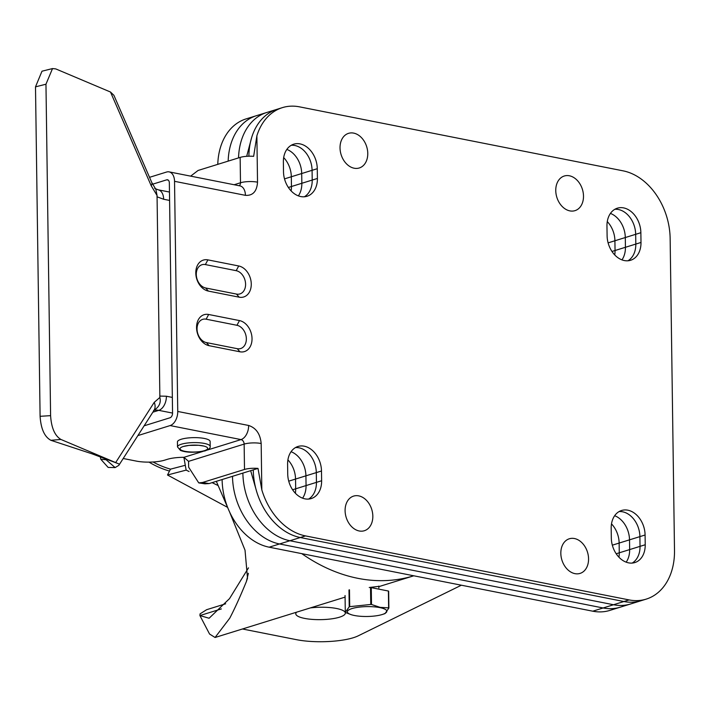 <?xml version="1.0" encoding="UTF-8"?>
<svg xmlns="http://www.w3.org/2000/svg" width="710" height="710" viewBox="0 0 710 710"><rect width="100%" height="100%" fill="white"/><g stroke="black" fill="none" stroke-linecap="round" stroke-linejoin="round"><path stroke-width="1.06" d="M288.739 481.167L295.537 479.055A22.161 16.366 -107.2 0 0 287.905 459.885A22.161 16.366 -107.2 0 1 295.537 479.055L295.68 488.808A22.161 16.366 -107.2 0 1 295.36 493.219A22.161 16.366 -107.2 0 0 295.68 488.808L295.537 479.055L305.921 475.833L306.054 485.587A22.161 16.366 -107.2 0 1 302.593 498.172A22.161 16.366 -107.2 0 0 306.054 485.587L292.609 489.767M616.2 553.764L619.271 552.815A22.161 16.366 -107.2 0 1 618.96 557.226A22.161 16.366 -107.2 0 0 619.271 552.815L629.655 549.593L629.513 539.84L629.655 549.593A22.161 16.366 -107.2 0 1 626.184 562.169A22.161 16.366 -107.2 0 0 629.655 549.593L640.029 546.363A22.161 16.366 -107.2 0 1 632.157 563.083A22.161 16.366 -107.2 0 0 640.029 546.363L645.221 544.756A22.161 16.366 -107.2 0 1 634.846 562.568A22.161 16.366 -107.2 0 1 628.572 562.852A22.161 16.366 -107.2 0 1 611.319 538.047L611.186 528.302A22.161 16.366 -107.2 0 1 621.561 510.49A22.161 16.366 -107.2 0 1 645.088 535.003L639.896 536.618L640.029 546.363L639.896 536.618A22.161 16.366 -107.2 0 0 622.643 511.812A22.161 16.366 -107.2 0 0 619.058 511.582A22.161 16.366 -107.2 0 1 639.896 536.618L619.138 543.061L619.271 552.815L619.138 543.061L612.331 545.173M611.496 523.882A22.161 16.366 -107.2 0 1 619.138 543.061A22.161 16.366 -107.2 0 0 611.496 523.882M611.984 251.464L615.046 250.515L614.913 240.761A22.161 16.366 -107.2 0 0 607.281 221.591A22.161 16.366 -107.2 0 1 614.913 240.761L615.046 250.515A22.161 16.366 -107.2 0 1 614.736 254.925A22.161 16.366 -107.2 0 0 615.046 250.515L625.43 247.293A22.161 16.366 -107.2 0 1 621.96 259.878A22.161 16.366 -107.2 0 0 625.43 247.293L635.814 244.071A22.161 16.366 -107.2 0 1 627.933 260.783A22.161 16.366 -107.2 0 0 635.814 244.071L640.997 242.456A22.161 16.366 -107.2 0 1 630.622 260.268A22.161 16.366 -107.2 0 1 607.103 235.755L606.961 226.002A22.161 16.366 -107.2 0 1 617.345 208.19A22.161 16.366 -107.2 0 1 623.62 207.897A22.161 16.366 -107.2 0 1 640.864 232.702L640.997 242.456M284.515 178.876L291.322 176.763A22.161 16.366 -107.2 0 0 283.68 157.584A22.161 16.366 -107.2 0 1 291.322 176.763L291.455 186.508A22.161 16.366 -107.2 0 1 291.144 190.928A22.161 16.366 -107.2 0 0 291.455 186.508L301.839 183.286L301.697 173.542L301.839 183.286A22.161 16.366 -107.2 0 1 298.369 195.871A22.161 16.366 -107.2 0 0 301.839 183.286L312.214 180.065A22.161 16.366 -107.2 0 1 304.341 196.776A22.161 16.366 -107.2 0 0 312.214 180.065L317.405 178.459A22.161 16.366 -107.2 0 1 307.031 196.271A22.161 16.366 -107.2 0 1 300.756 196.555A22.161 16.366 -107.2 0 1 283.503 171.749L283.37 161.995A22.161 16.366 -107.2 0 1 293.745 144.183A22.161 16.366 -107.2 0 1 317.272 168.705L312.08 170.311L312.214 180.065L312.08 170.311A22.161 16.366 -107.2 0 0 294.827 145.506A22.161 16.366 -107.2 0 0 291.242 145.284A22.161 16.366 -107.2 0 1 312.08 170.311L291.322 176.763L291.455 186.508L288.384 187.467M592.761 611.195A60.439 44.623 72.8 0 0 609.863 610.405L620.238 607.183A60.439 44.623 72.8 0 1 603.136 607.973A60.439 44.623 72.8 0 0 620.238 607.183L630.622 603.962A60.439 44.623 -107.2 0 1 613.52 604.742A60.439 44.623 72.8 0 0 630.622 603.962L641.006 600.74A60.439 44.623 -107.2 0 1 623.895 601.521L300.303 537.523A60.439 44.623 -107.2 0 1 253.257 469.869L232.498 476.312A60.439 44.623 72.8 0 0 279.545 543.966L603.136 607.973L592.761 611.195L269.161 547.188L279.545 543.966L603.136 607.973L613.52 604.742L289.92 540.745A60.439 44.623 -107.2 0 1 242.882 473.091A60.439 44.623 72.8 0 0 289.92 540.745L613.52 604.742L623.895 601.521A60.439 44.623 72.8 0 0 641.006 600.74L646.198 599.125A60.439 44.623 -107.2 0 1 629.087 599.914L305.495 535.908A60.439 44.623 -107.2 0 1 261.821 489.873L258.005 468.396L250.665 470.677L256.638 491.48A60.439 44.623 72.8 0 0 300.303 537.523L623.895 601.521L629.087 599.914M305.495 535.908L279.545 543.966A60.439 44.623 72.8 0 1 232.498 476.312L222.115 479.534A60.439 44.623 72.8 0 0 269.161 547.188M248.899 156.218A60.439 44.623 -107.2 0 1 277.211 109.242L266.827 112.464A60.439 44.623 72.8 0 0 238.542 157.904A60.439 44.623 -107.2 0 1 266.827 112.464L246.068 118.907A60.439 44.623 72.8 0 0 217.784 164.347M256.443 115.686A60.439 44.623 72.8 0 0 228.167 161.126A60.439 44.623 72.8 0 1 256.443 115.686M321.488 470.996L316.305 472.611A22.161 16.366 -107.2 0 0 299.052 447.806A22.161 16.366 -107.2 0 0 295.466 447.584A22.161 16.366 -107.2 0 1 299.052 447.806A22.161 16.366 -107.2 0 1 316.305 472.611L305.921 475.833A22.161 16.366 -107.2 0 0 291.056 451.711A22.161 16.366 -107.2 0 1 305.921 475.833L306.054 485.587L316.438 482.365A22.161 16.366 -107.2 0 1 308.566 499.077A22.161 16.366 -107.2 0 0 316.438 482.365L316.305 472.611L316.438 482.365L321.63 480.75A22.161 16.366 -107.2 0 1 311.246 498.562A22.161 16.366 -107.2 0 1 287.727 474.049L287.594 464.296A22.161 16.366 -107.2 0 1 297.969 446.483A22.161 16.366 -107.2 0 1 304.244 446.191A22.161 16.366 -107.2 0 1 321.488 470.996L321.63 480.75M614.656 515.717A22.161 16.366 -107.2 0 1 629.513 539.84A22.161 16.366 -107.2 0 0 614.656 515.717M608.106 242.873L625.297 237.539A22.161 16.366 -107.2 0 0 610.431 213.417A22.161 16.366 -107.2 0 1 625.297 237.539L625.43 247.293L625.297 237.539L635.672 234.318L635.814 244.071L635.672 234.318L640.864 232.702M286.84 149.419A22.161 16.366 -107.2 0 1 301.697 173.542A22.161 16.366 -107.2 0 0 286.84 149.419M614.842 209.29A22.161 16.366 -107.2 0 1 618.428 209.512A22.161 16.366 -107.2 0 1 635.672 234.318A22.161 16.366 -107.2 0 0 618.428 209.512A22.161 16.366 -107.2 0 0 614.842 209.29M258.005 468.396A12.088 3.026 179.2 0 0 244.497 469.452L202.457 482.507L198.747 482.889L188.647 467.207L188.567 461.358L183.917 457.32L202.918 451.418M202.457 482.507L209.139 483.563L204.959 483.829L198.747 482.889M137.882 435.585L170.125 425.574A12.088 7.57 -78.8 0 0 177.748 411.454L174.536 181.316A12.088 7.57 -78.8 0 0 169.095 171.873A12.088 7.57 -78.8 0 0 166.584 172.033L149.535 177.322M123.212 458.5L136.391 461.109A20.146 5.041 179.2 0 0 164.782 460.124L167.374 459.317A20.146 5.041 -0.8 0 1 183.917 457.32M152.579 184.218L166.699 179.834A4.029 2.52 101.2 0 1 167.533 179.781A4.029 2.52 101.2 0 1 169.344 182.931L172.557 413.06A4.029 2.52 101.2 0 1 170.018 417.773L144.139 425.805M209.139 483.563L250.665 470.677M190.653 176.142L198.099 170.462L240.14 157.407A12.088 3.026 179.2 0 1 253.648 156.342L256.878 135.814A60.439 44.623 -107.2 0 1 282.402 107.627A60.439 44.623 -107.2 0 1 299.505 106.846L623.096 170.844A60.439 44.623 -107.2 0 1 670.142 238.498L674.5 550.543A60.439 44.623 -107.2 0 1 646.198 599.125M282.402 107.627L277.211 109.242A60.439 44.623 72.8 0 0 251.695 137.421L246.681 156.315M645.221 544.756L645.088 535.003M317.405 178.459L317.272 168.705M239.483 320.583A16.117 11.901 -107.2 0 1 252.032 338.626A16.117 11.901 -107.2 0 1 239.918 351.787L209.104 345.69A16.117 11.901 -107.2 0 1 196.555 327.647A16.117 11.901 -107.2 0 1 208.669 314.486L239.483 320.583L236.945 325.286A12.088 8.928 72.8 0 1 246.352 338.821A12.088 8.928 72.8 0 1 237.273 348.69L206.45 342.593L209.104 345.69M208.669 314.486L206.122 319.189L236.945 325.286M206.122 319.189A12.088 8.928 72.8 0 0 197.043 329.067A12.088 8.928 72.8 0 0 206.45 342.593M207.906 259.878L238.72 265.975A16.117 11.901 -107.2 0 1 251.269 284.018A16.117 11.901 -107.2 0 1 239.155 297.179L208.341 291.082A16.117 11.901 -107.2 0 1 195.791 273.039A16.117 11.901 -107.2 0 1 207.906 259.878L205.359 264.582L236.181 270.679L238.72 265.975M239.155 297.179L236.51 294.082A12.088 8.928 72.8 0 0 245.589 284.213A12.088 8.928 72.8 0 0 236.181 270.679M205.359 264.582A12.088 8.928 72.8 0 0 196.279 274.459A12.088 8.928 72.8 0 0 205.687 287.985L208.341 291.082M236.51 294.082L205.687 287.985M353.651 133.107A18.132 13.392 -107.2 0 1 367.771 153.404A18.132 13.392 -107.2 0 1 354.148 168.217A18.132 13.392 -107.2 0 1 340.028 147.92A18.132 13.392 -107.2 0 1 353.651 133.107A18.132 13.392 -107.2 0 1 367.771 153.404A18.132 13.392 -107.2 0 1 354.148 168.217A18.132 13.392 -107.2 0 1 340.028 147.92A18.132 13.392 -107.2 0 1 353.651 133.107M569.384 175.778A18.132 13.392 -107.2 0 1 583.496 196.075A18.132 13.392 -107.2 0 1 569.873 210.888A18.132 13.392 -107.2 0 1 555.761 190.591A18.132 13.392 -107.2 0 1 569.384 175.778A18.132 13.392 -107.2 0 1 583.496 196.075A18.132 13.392 -107.2 0 1 569.873 210.888A18.132 13.392 -107.2 0 1 555.761 190.591A18.132 13.392 -107.2 0 1 569.384 175.778M574.452 538.535A18.132 13.392 -107.2 0 1 588.563 558.832A18.132 13.392 -107.2 0 1 574.94 573.644A18.132 13.392 -107.2 0 1 560.829 553.347A18.132 13.392 -107.2 0 1 574.452 538.535A18.132 13.392 -107.2 0 1 588.563 558.832A18.132 13.392 -107.2 0 1 574.94 573.644A18.132 13.392 -107.2 0 1 560.829 553.347A18.132 13.392 -107.2 0 1 574.452 538.535M358.719 495.864A18.132 13.392 -107.2 0 1 372.83 516.161A18.132 13.392 -107.2 0 1 359.207 530.973A18.132 13.392 -107.2 0 1 345.095 510.676A18.132 13.392 -107.2 0 1 358.719 495.864A18.132 13.392 -107.2 0 1 372.83 516.161A18.132 13.392 -107.2 0 1 359.207 530.973A18.132 13.392 -107.2 0 1 345.095 510.676A18.132 13.392 -107.2 0 1 358.719 495.864M107.618 459.388L106.083 459.743L115.135 467.588L108.16 467.437L100.776 459.237L100.261 456.654M106.083 459.743L100.776 459.237M115.135 467.588L118.845 465.316L153.919 410.531A12.088 9.328 -147.4 0 0 154.221 402.366L115.668 462.583L60.909 439.454C54.794 435.727 51.36 427.793 50.596 415.652L45.964 84.215L52.513 68.568L55.735 68.897L110.494 92.025L151.195 185.718L157.052 195.49L155.889 189.428L151.798 182.541A12.088 5.05 156.5 0 1 151.195 185.718M50.596 415.652L40.097 416.308C40.923 428.875 44.517 436.881 50.898 440.306L92.096 453.85L119.369 464.083L118.845 465.316M117.762 463.47L115.668 462.583M153.6 410.469C159.076 407.185 161.17 402.854 159.874 397.458L154.221 402.366M157.052 195.49L159.874 397.458M151.798 182.541L113.919 95.335L110.494 92.025M52.513 68.568L41.988 71.204L35.5 86.851L45.964 84.215M40.097 416.308L35.5 86.851M50.898 440.306L60.909 439.454M183.517 457.32L183.952 457.923M227.528 507.339L167.498 475.008L186.144 470.109L183.908 457.462M184.884 465.387L170.471 469.168L167.498 475.008M149.02 462.13A82.6 79.626 19.5 0 0 169.504 471.076M153.023 461.988A82.6 79.626 19.5 0 0 170.542 469.15M177.429 441.948A16.348 4.091 -0.8 0 1 186.854 438.105A16.348 4.091 -0.8 0 1 204.311 438.452A16.348 4.091 -0.8 0 1 210.124 441.496L210.195 446.466A16.348 4.091 -0.8 0 0 204.382 443.43A16.348 4.091 -0.8 0 0 181.769 444.096A16.348 4.091 -0.8 0 0 177.5 446.927L177.429 441.948M379.814 607.6A19.72 4.934 -0.8 0 1 382.512 614.425A19.72 4.934 -0.8 0 1 354.405 615.49A19.72 4.934 -0.8 0 1 351.796 614.86A19.72 4.934 -0.8 0 1 353.287 608.204A19.72 4.934 -0.8 0 1 379.814 607.6M388.885 608.053L388.654 591.208A23.048 5.769 179.2 0 0 388.397 591.031L371.268 587.64L371.507 604.494L380.081 607.343L388.627 607.884A23.048 5.769 -0.8 0 1 388.885 608.053L384.998 613.617L382.512 614.425M345.06 595.53L345.3 612.375L349.222 606.81L348.983 589.957M351.512 614.771L345.557 612.553A23.048 5.769 -0.8 0 1 345.3 612.375M388.627 607.884L388.397 591.031M371.268 587.64A23.048 5.769 179.2 0 0 370.522 587.623L370.762 604.467A23.048 5.769 179.2 0 1 371.507 604.494M349.471 589.806L349.711 606.659L370.762 604.467M349.222 606.81A23.048 5.769 -0.8 0 1 349.711 606.659M216.328 481.336L228.744 510.064M229.419 511.582L245.03 550.188L247.506 578.197L246.361 581.605C240.237 596.542 234.708 608.718 229.783 618.144L215.068 637.491L209.556 634.03L199.909 615.561L209.095 618.25L229.508 598.645L248.5 567.849M310.297 607.929A24.779 6.204 -0.8 0 1 345.335 613.094A24.779 6.204 -0.8 0 1 339.513 617.185A24.779 6.204 -0.8 0 1 312.107 619.386A24.779 6.204 -0.8 0 1 295.777 613.786A24.779 6.204 -0.8 0 1 296.585 612.18M225.656 603.793L206.61 609.704L200.078 613.848L199.909 615.561L221.369 608.905M242.456 628.989L296.558 639.692A40.292 10.091 179.2 0 0 358.186 635.849L461.376 585.209M369.236 587.498L378.847 586.362M170.125 425.574L241.01 439.588A4.029 2.973 -107.2 0 1 244.142 444.096L244.497 469.452M207.373 450.033L241.01 439.588A12.088 7.57 -78.8 0 0 248.633 425.467C256.088 427.926 260.268 433.934 261.173 443.51A12.088 3.026 179.2 0 0 244.142 444.096L188.567 461.358M177.748 411.454L248.633 425.467M261.173 443.51L261.821 489.873M240.14 157.407L240.495 182.763A12.088 3.026 -0.8 0 1 257.526 182.168C256.887 191.443 252.849 195.827 245.42 195.339L174.536 181.316M245.42 195.339A12.088 7.57 -78.8 0 0 239.98 185.896L169.095 171.873M234.131 184.733L240.495 182.763A4.029 2.973 -107.2 0 1 239.172 185.736M256.878 135.814L257.526 182.168M239.918 351.787L237.273 348.69M168.288 180.145L166.699 179.834M154.035 410.362A20.146 14.875 -107.2 0 1 158.765 410.353L152.863 412.19M172.344 397.414L166.388 396.233A12.088 7.57 -78.8 0 1 158.765 410.353L172.557 413.078M166.388 396.233L159.741 396.073M169.477 192.046L158.197 189.81A12.088 7.57 101.2 0 1 163.637 199.253L169.592 200.433M156.954 196.776L163.637 199.253M186.144 470.109L189.082 471.529M212.095 482.649L218.076 485.534M183.677 446.377A13.801 3.452 -0.8 0 1 189.046 445.401A13.801 3.452 -0.8 0 1 198.614 445.268A13.801 3.452 -0.8 0 1 204.427 450.664A13.801 3.452 -0.8 0 1 204.063 450.77A13.801 3.452 -0.8 0 1 184.777 451.294A13.801 3.452 -0.8 0 1 183.313 446.492A13.801 3.452 -0.8 0 1 183.677 446.377M378.847 586.637L413.788 575.792A197.433 145.781 -107.2 0 1 357.973 578.348A197.433 145.781 -107.2 0 1 301.768 553.64M248.376 573.316L246.361 581.605M158.197 189.81L154.691 188.425M183.677 446.421L189.046 445.401L198.614 445.268L203.894 446.066M177.5 446.927L180.491 450.442C186.348 452.661 194.513 452.82 204.995 450.912C208.775 449.51 210.515 448.028 210.195 446.466M351.796 614.86L351.184 614.674M378.874 588.013L378.847 586.078M215.068 637.491L345.087 597.128"/></g></svg>

